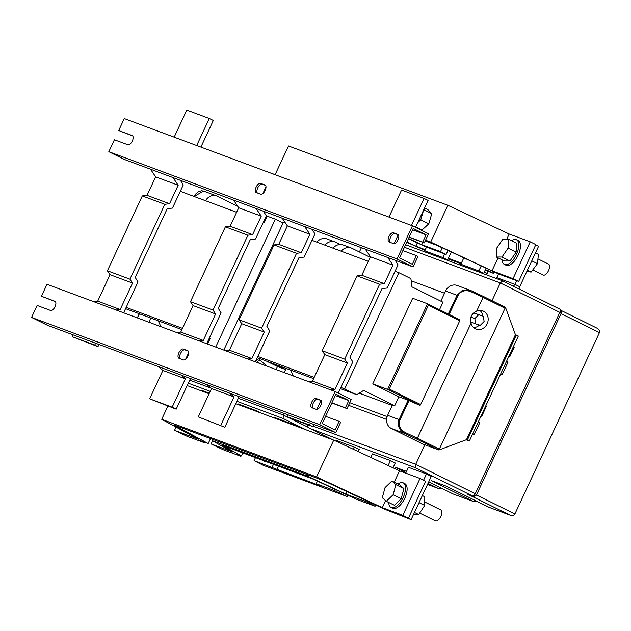 <?xml version="1.0" encoding="UTF-8"?>
<svg xmlns="http://www.w3.org/2000/svg" width="631" height="631" viewBox="0 0 631 631"><rect width="100%" height="100%" fill="white"/><g stroke="black" fill="none" stroke-linecap="round" stroke-linejoin="round"><path stroke-width="0.95" d="M266.984 366.154L261.195 361.113A10.167 8.96 -69.6 0 1 259.096 358.353M259.775 363.472L256.068 360.246M537.951 258.891L548.544 264.129A6.097 2.871 116.3 0 1 548.536 270.604A6.097 2.871 116.3 0 1 543.133 275.061L532.753 269.934M502.079 259.854A13.724 6.46 -63.7 0 0 504.366 264.405A13.724 6.46 -63.7 0 0 516.529 254.364A13.724 6.46 -63.7 0 0 516.537 239.796A13.724 6.46 -63.7 0 0 511.528 240.742M504.366 264.405L505.975 265.201A13.724 6.46 -63.7 0 0 518.138 255.161A13.724 6.46 -63.7 0 0 518.146 240.592L516.537 239.796M424.734 501.992L440.84 509.951A6.097 2.871 116.3 0 1 440.832 516.426A6.097 2.871 116.3 0 1 435.429 520.89L419.67 513.098M388.735 502.481A13.724 6.46 -63.7 0 0 391.046 507.45A13.724 6.46 -63.7 0 0 403.209 497.409A13.724 6.46 -63.7 0 0 403.209 482.841A13.724 6.46 -63.7 0 0 397.861 484.032M403.209 482.841L404.818 483.638A13.724 6.46 116.3 0 1 404.81 498.198A13.724 6.46 116.3 0 1 392.648 508.247L391.046 507.45M262.204 460.133A13.724 6.46 -63.7 0 0 262.48 460.291A13.724 6.46 -63.7 0 0 262.764 460.409A13.724 6.46 -63.7 0 0 263.387 460.575M262.48 460.291L264.089 461.087A13.724 6.46 -63.7 0 0 264.373 461.206A13.724 6.46 -63.7 0 0 265.635 461.411M209.342 393.184L202.212 390.534L201.959 391.07M423.551 480.223L426.453 473.991L431.281 476.381L411.104 519.652L384.618 509.201L323.025 480.428L173.864 424.915L208.214 443.546L200.043 440.509L204.87 442.891L205.107 442.386M405.717 473.147L408.446 467.295L426.453 473.991M255.997 411.183L256.249 410.647L238.234 403.943L237.99 404.479M388.128 465.52L390.431 460.583L395.258 462.973L393.003 467.8M370.776 457.42L372.416 453.886L390.431 460.583M425.546 240.198L430.681 242.107L492.006 270.817L513.042 278.65L518.674 281.434L516.608 280.669L514.888 284.344L496.881 277.648L496.234 278.468M516.608 280.669L498.6 273.964L496.881 277.648M408.533 238.486L421.634 244.631L440.501 251.651L446.125 254.435L444.563 253.851L442.355 258.418M444.563 253.851L426.548 247.147L424.182 251.651M486.02 268.333L485.405 269.642L487.684 270.494L488.213 269.358M261.06 413.068L256.249 410.647M297.083 426.469L292.271 424.056L274.256 417.351L274.012 417.888M361.397 247.683L359.394 251.974M284.124 413.392L283.358 415.04L308.654 427.542M411.104 519.652L402.838 515.298L382.331 507.663L316.573 476.941L161.71 419.307L198.386 439.2L174.535 430.326L186.855 436.187L204.87 442.891M240.892 456.3L236.073 453.918L241.428 455.913L222.151 445.226L312.684 478.921L357.067 499.539L375.082 506.243L365.909 501.55L345.804 494.065L307.463 476.089L212.174 440.627L232.555 451.922L211.133 443.948L222.885 449.595L240.892 456.3L241.129 455.795M339.06 492.835L334.233 490.445L316.218 483.748L321.045 486.13L254.08 460.622L263.364 465.347L347.231 496.565L339.06 492.835L339.652 491.565M254.08 460.622L255.476 457.633M272.095 467.319L273.483 464.337M292.019 424.592L292.271 424.056M276.914 469.709L278.547 466.214M275.108 174.708L288.501 145.974L447.852 205.288L509.178 233.998L530.214 241.823L535.845 244.607L518.674 281.434M535.751 244.812L538.606 246.224L519.715 286.734L514.888 284.344L513.508 286.229M305.972 429.782L283.13 418.487L283.358 415.04L238.337 398.279M484.34 271.929L487.195 273.483L488.189 271.362M487.195 273.483L484.143 272.347M461.072 263.758L448.12 258.939M425.049 250.357L406.75 242.304M487.684 270.494L493.316 273.278L493.899 272.024M493.316 273.278L485.136 270.226M406.885 242.02L415.813 246.177L417.328 242.935M415.813 246.177L425.349 249.726M448.42 258.308L461.371 263.135M466.151 439.807L469.385 441.014L518.327 336.063L516.316 335.069L515.417 334.73L466.475 439.681L467.374 440.02L516.316 335.069M332.987 439.839L310.152 428.544L415.513 467.76L415.742 464.306L424.852 444.76M492.03 300.711L500.312 282.948L502.662 280.874L405.615 244.741M336.063 441.203L336.394 440.477L354.409 447.182L359.236 449.564L358.29 451.583M596.973 328.167L561.18 310.468L596.973 328.167C599.166 329.366 599.986 330.849 599.45 332.624L514.88 513.989C513.863 515.543 512.183 515.898 509.832 515.054L489.112 507.348L446.496 486.272L431.186 480.57L473.81 501.645L453.09 493.939L428.717 481.887L453.09 493.939M375.082 506.243L375.65 505.013M334.233 490.445L334.777 489.277M353.415 449.311L354.409 447.182M316.218 483.748L317.432 481.145M481.145 266.053L478.377 271.819M485.405 269.642L483.693 273.326L478.866 270.936L460.851 264.239L460.204 265.059M463.793 257.929L460.851 264.239M451.323 252.084L447.671 259.917L442.844 257.535L424.829 250.83M477.738 501.724L473.81 501.645M395.511 467.311L406.53 471.412L395.866 467.429M431.888 480.83L431.186 480.57M428.007 483.401L438.127 488.378L441.716 488.315M489.214 507.395L510.171 515.196L467.208 493.978L472.832 496.084A3.052 2.69 -69.6 0 1 472.611 495.99L467.208 493.978M307.676 424.087C307.139 425.862 307.96 427.345 310.152 428.544L332.955 439.823M520.102 289.495L519.715 286.734M483.543 273.744L483.693 273.326M447.521 260.335L447.671 259.917M467.374 440.02L469.385 441.014M481.043 416.018L481.729 416.279L486.225 406.64L485.57 406.317M481.729 416.279L481.074 415.955M472.445 434.459L474.015 435.043L479.789 422.66L478.29 421.918M474.015 435.043L472.516 434.302M500.643 373.986L502.221 374.569L507.994 362.186L506.488 361.445M502.221 374.569L500.714 373.828M508.736 356.625L509.659 356.972L508.775 356.539M513.271 346.9L514.155 347.334L509.659 356.972M426.548 247.147L408.407 238.755M421.634 244.631L422.715 242.32M440.501 251.651L442.268 247.849M446.125 254.435L447.955 250.515M498.6 273.964L436.952 245.356L425.184 240.979M430.681 242.107L447.852 205.288M492.006 270.817L498.048 257.858M506.732 239.244L509.178 233.998M513.042 278.65L530.214 241.823M347.784 495.382L347.231 496.565M342.097 492.716L341.6 493.781M372.006 503.309L371.533 504.335M366.327 500.659L365.909 501.55M346.947 491.604L345.804 494.065M308.046 474.851L307.463 476.089M212.75 439.389L212.174 440.627M212.576 440.848L211.133 443.948M242.825 452.924L241.428 455.913M408.462 518.075L425.633 481.256L420.009 478.472L399.502 470.836L333.744 440.115L235.82 403.674M209.09 393.72L187.186 385.573M420.009 478.472L402.838 515.298M399.502 470.836L394.194 482.218M385.604 500.643L382.331 507.663M333.744 440.115L316.573 476.941M167.878 406.08L161.71 419.307M176.049 427.084L174.535 430.326M210.541 438.561L208.214 443.546M386.338 501.29L394.383 505.265L401.166 498.727L403.911 488.607L399.873 485.026L391.835 481.051L385.052 487.589L382.299 497.709L386.338 501.29L393.121 494.751L401.166 498.727M393.121 494.751L395.874 484.632L403.911 488.607M395.874 484.632L391.835 481.051M422.336 495.564L424.797 496.778L424.687 505.447L419.031 502.647M424.687 505.447L418.724 514.541L414.464 512.435M418.724 514.541L413.297 514.943M510.037 261.005L516.142 252.132L516.56 243.227L508.523 239.252L502.828 239.22L496.723 248.093L496.305 256.998L504.343 260.974L510.037 261.005L501.992 257.03L508.105 248.157L516.142 252.132M508.105 248.157L508.523 239.252M496.305 256.998L501.992 257.03M535.482 252.921L538.417 254.372L537.462 263.655L531.128 272.087L527.406 270.249M537.462 263.655L531.783 260.855M531.128 272.087L526.861 271.417M256.139 187.091A5.087 2.39 -63.7 0 0 256.131 192.487A5.087 2.39 -63.7 0 0 256.241 192.534L260.745 194.206A5.087 2.39 -63.7 0 0 265.091 190.554A5.087 2.39 -63.7 0 0 265.146 185.049A5.087 2.39 -63.7 0 0 265.036 185.001L260.532 183.329A5.087 2.39 -63.7 0 0 256.139 187.091M265.556 185.396L262.141 184.126A5.087 2.39 -63.7 0 0 257.748 187.888A5.087 2.39 -63.7 0 0 257.322 192.936M388.964 236.53A5.087 2.39 -63.7 0 0 388.964 241.925A5.087 2.39 -63.7 0 0 389.075 241.973L393.578 243.645A5.087 2.39 -63.7 0 0 397.924 239.993A5.087 2.39 -63.7 0 0 397.972 234.487A5.087 2.39 -63.7 0 0 397.869 234.44L393.365 232.768A5.087 2.39 -63.7 0 0 388.964 236.53M398.39 234.835L394.974 233.557A5.087 2.39 -63.7 0 0 390.573 237.327A5.087 2.39 -63.7 0 0 390.155 242.375M311.698 402.239A5.087 2.39 -63.7 0 0 311.69 407.634A5.087 2.39 -63.7 0 0 311.801 407.681L316.305 409.361A5.087 2.39 -63.7 0 0 320.651 405.701A5.087 2.39 -63.7 0 0 320.706 400.196A5.087 2.39 -63.7 0 0 320.595 400.149L316.092 398.476A5.087 2.39 -63.7 0 0 311.698 402.239M321.116 400.543L317.701 399.273A5.087 2.39 -63.7 0 0 313.307 403.035A5.087 2.39 -63.7 0 0 312.881 408.083M178.865 352.8A5.087 2.39 -63.7 0 0 178.865 358.195A5.087 2.39 -63.7 0 0 178.967 358.242L183.471 359.922A5.087 2.39 -63.7 0 0 187.817 356.27A5.087 2.39 -63.7 0 0 187.872 350.757A5.087 2.39 -63.7 0 0 187.762 350.718L183.258 349.038A5.087 2.39 -63.7 0 0 178.865 352.8M188.29 351.104L184.867 349.834A5.087 2.39 -63.7 0 0 180.474 353.597A5.087 2.39 -63.7 0 0 180.056 358.645M405.189 432.487C399.944 429.388 398.2 425.199 399.951 419.93L387.631 415.293L392.466 404.921L394.722 405.757L398.902 396.796L408.091 400.212L399.076 419.552C397.112 425.397 398.989 430.019 404.684 433.426L405.189 432.487L417.391 438.214L416.689 439.058L437.488 449.343L439.365 449.083L417.391 438.214L471.034 323.175A9.717 8.558 110.4 0 0 475.372 328.83A9.717 8.558 110.4 0 0 476.082 329.137A9.717 8.558 110.4 0 0 487.337 323.435A9.717 8.558 110.4 0 0 483.575 311.241A9.717 8.558 110.4 0 0 482.865 310.933A9.717 8.558 110.4 0 0 476.579 311.296L483.07 297.367L505.045 308.228L504.027 306.65L483.251 296.373M479.962 310.46A9.717 8.558 -69.6 0 1 482.707 316.013M479.457 325.036A9.717 8.558 -69.6 0 1 473.581 327.599M55.142 301.381L54.929 301.279A5.087 2.39 -63.7 0 1 55.039 301.326A5.087 2.39 -63.7 0 1 54.984 306.832A5.087 2.39 -63.7 0 1 50.638 310.484L37.134 305.451L31.55 317.425L47.633 325.375L335.81 432.629L340.708 422.131L339.099 421.334L335.061 429.995L322.196 423.63L335.929 394.17L348.801 400.535L345.402 407.823L347.011 408.612L351.262 399.486L335.179 391.535L47.002 284.281L41.425 296.247L55.457 301.665M114.4 139.743L108.824 151.708L124.906 159.667L413.084 266.921L417.982 256.423L416.373 255.626L412.335 264.286L399.47 257.921L413.202 228.461L426.075 234.827L422.675 242.107L424.284 242.903L428.536 233.778L412.453 225.827L124.275 118.573L118.699 130.538L132.202 135.562A5.087 2.39 -63.7 0 1 132.313 135.61A5.087 2.39 -63.7 0 1 132.258 141.115A5.087 2.39 -63.7 0 1 127.912 144.775L114.4 139.743M331.835 402.964L347.011 408.612M424.284 242.903L409.101 237.256M272.174 173.612L249.655 165.235M298.289 183.337L320.8 191.714M98.964 344.479L97.947 346.656L94.729 345.062L95.589 343.225M94.729 345.062L72.218 336.686L73.078 334.848M160.921 326.677L158.215 320.808M340.259 244.489L335.818 242.296A10.167 8.96 110.4 0 0 335.069 241.973A10.167 8.96 110.4 0 0 324.957 245.167M283.074 223.011L275.345 219.194L215.707 347.074M97.947 346.656L72.218 336.686M206.708 343.721L221.087 312.873L218.271 308.307L250.326 239.559L255.539 238.991L263.348 222.238L264.255 222.577L267.236 216.173L275.345 219.194M180.419 180.324L183.258 184.922L180.277 191.319L236.617 212.292M180.277 191.319L172.46 208.072L167.247 208.64L135.192 277.388L138.015 281.954L126.145 307.407L182.493 328.372M209.224 338.326L210.123 338.658L207.607 344.053M196.683 145.516L209.287 118.486L213.31 120.474L200.903 147.086M335.069 241.973L326.968 238.96A10.167 8.96 110.4 0 0 316.849 242.154M125.561 308.654L181.909 329.627M208.64 339.573L209.539 339.912M126.145 307.407L123.629 312.802M209.287 118.486L186.776 110.109L174.172 137.14M116.175 310.026L120.206 309.529L132.542 283.074L129.915 279.162L164.825 204.294L169.55 203.718L178.163 185.238L173.012 177.571M150.494 169.187L155.652 176.861L147.031 195.342L142.306 195.918L107.404 270.778L110.031 274.69L97.695 301.153L93.664 301.65M120.206 309.529L97.695 301.153M132.542 283.074L110.031 274.69M129.915 279.162L107.404 270.778M164.825 204.294L142.306 195.918M169.55 203.718L147.031 195.342M178.163 185.238L155.652 176.861M158.476 366.627L162.877 370.436L149.65 398.8L176.183 409.172L190.467 378.537M263.348 222.238L266.337 215.841L263.49 211.243M180.994 375.011L185.396 378.813L172.16 407.184L176.183 409.172M272.253 173.446L273.838 174.235M262.89 193.512L265.998 186.855M256.091 208.49L261.242 216.157L252.621 234.637L247.896 235.213L212.994 310.081L215.621 313.993L203.285 340.448L199.254 340.945M188.724 352.571L185.624 359.228M233.573 200.106L238.723 207.78L230.11 226.261L225.385 226.837L190.475 301.697L193.102 305.609L180.766 332.072L176.735 332.569M172.16 407.184L149.65 398.8M215.621 313.993L193.102 305.609M203.285 340.448L180.766 332.072M212.994 310.081L190.475 301.697M247.896 235.213L225.385 226.837M252.621 234.637L230.11 226.261M261.242 216.157L238.723 207.78M185.396 378.813L162.877 370.436M148.869 322.196L150.801 318.048M205.548 200.729A10.167 8.96 110.4 0 1 216.733 195.965A10.167 8.96 110.4 0 1 217.474 196.288L237.737 206.305M203.6 191.075L194.103 196.47M31.55 317.425L319.728 424.679L335.81 432.629M319.728 424.679L335.179 391.535M54.929 301.279L41.425 296.247M313.741 424.418L312.731 426.595L290.213 418.211L286.995 416.626L287.854 414.78M286.995 416.626L309.513 425.002L310.373 423.164M386.582 419.426L348.564 405.276M444.563 293.21L411.167 280.779M387.118 416.602L349.771 402.704M392.237 405.425L359.252 393.152M293.305 375.95L290.599 370.081M394.722 405.757L363.661 390.4L356.76 394.706L340.929 387.339L338.263 393.058M344.755 388.767L398.887 272.687L410.891 278.618L411.948 286.86L443.009 302.217L439.515 309.703M398.902 396.796L372.763 383.877L412.69 298.258L427.55 303.787L387.623 389.406L372.763 383.877M459.739 320.777L420.672 404.558L389.311 389.051L428.378 305.27L459.739 320.777A1.017 0.481 -63.7 0 0 459.739 319.696A1.017 0.481 -63.7 0 0 459.715 319.688L427.597 303.811M389.311 389.051L387.623 389.406L419.789 405.307A1.017 0.481 -63.7 0 0 420.672 404.558M419.789 405.307L408.091 400.212M266.558 361.129L277.498 366.54L276.094 369.545M285.37 222.924L283.445 222.207L223.816 350.087M370.192 257.314L352.027 248.33A10.167 8.96 110.4 0 0 351.278 248.007L343.177 244.994A10.167 8.96 110.4 0 0 333.058 248.188M368.33 261.313L311.982 240.34L304.174 257.093L298.96 257.661L266.897 326.408L269.721 330.967L255.334 361.815M314.199 377.393L257.85 356.42M398.887 272.687L395.061 271.259L387.245 288.012L382.031 288.58L349.976 357.327L352.8 361.886L340.929 387.339M388.956 217.08L401.561 190.049L424.071 198.426L428.094 200.413L415.537 227.349M351.278 248.007A10.167 8.96 110.4 0 0 341.166 251.201M274.666 364.15L285.598 369.561L284.202 372.558M277.498 366.54L285.598 369.561M356.76 394.706L340.346 388.593M313.615 378.647L257.267 357.674M395.203 260.264L398.043 264.862L395.061 271.259M312.731 426.595L309.513 425.002M308.449 381.581L312.471 381.092L324.815 354.63L322.181 350.718L357.091 275.857L361.815 275.274L370.436 256.793L365.278 249.127M424.071 198.426L411.467 225.456M394.044 243.724L398.216 234.771M387.797 257.503L392.947 265.178L384.326 283.658L379.61 284.234L344.7 359.102L347.326 363.014L334.99 389.469L330.959 389.966M320.95 400.48L316.77 409.432M312.471 381.092L334.99 389.469M324.815 354.63L347.326 363.014M322.181 350.718L344.7 359.102M357.091 275.857L379.61 284.234M361.815 275.274L384.326 283.658M370.436 256.793L392.947 265.178M239.102 396.639L224.817 427.266L198.284 416.902L224.817 427.266M312.124 229.345L314.964 233.935L311.982 240.34M207.11 384.729L211.511 388.538L198.284 416.902M282.207 218.208L287.357 225.874L278.736 244.355L274.02 244.938L239.11 319.799L241.736 323.711L229.4 350.173L225.37 350.662M320.879 191.548L322.473 192.337M304.718 226.584L309.868 234.259L301.255 252.739L296.531 253.315L261.62 328.175L264.247 332.087L251.911 358.55L247.88 359.047M229.621 393.113L234.022 396.915L220.795 425.278M241.736 323.711L264.247 332.087M229.4 350.173L251.911 358.55M239.11 319.799L261.62 328.175M274.02 244.938L296.531 253.315M278.736 244.355L301.255 252.739M287.357 225.874L309.868 234.259M211.511 388.538L234.022 396.915M440.856 301.153L445.589 291.009L457.025 295.269L448.278 314.033M449.138 314.459L457.909 295.647C460.811 290.923 465.134 289.59 470.868 291.632L471.231 290.725L483.236 296.365L471.231 290.725L457.175 285.457A10.167 8.96 110.4 0 0 445.589 291.009M387.631 415.293A10.167 8.96 110.4 0 0 391.386 428.473L422.723 443.972L438.931 450.006L466.475 439.681M476.579 311.296C471.42 313.702 469.574 317.661 471.034 323.175M437.488 449.343L438.931 450.006M515.417 334.73L505.47 307.305L504.066 306.666M470.308 290.347L462.444 290.307L457.025 295.269L457.909 295.647M439.365 449.083L505.045 308.228M470.868 291.632L483.07 297.367L483.228 296.365L504.027 306.65M428.378 305.27L427.573 303.795L459.739 319.696M473.715 312.905L483.275 316.226L484.111 321.495L480.309 325.304L475.671 323.853L474.835 318.576L478.637 314.766L483.275 316.226M473.692 312.929L478.637 314.766M470.86 317.101L474.835 318.576M470.687 321.991L475.671 323.853M108.824 151.708L397.002 258.97L412.453 225.827M397.002 258.97L413.084 266.921M132.731 135.957L118.699 130.538M423.669 209.91L420.759 219.84L417.746 222.601M424.545 208.017L427.952 209.697L431.778 213.641L428.804 223.816L420.759 219.84M431.778 213.641L423.772 209.681M428.804 223.816L421.997 230.055L415.719 226.955M412.579 229.802L426.075 234.827M409.18 237.09L422.675 242.107M402.878 250.602L416.373 255.626M325.604 416.318L339.099 421.334M335.306 395.511L348.801 400.535M331.906 402.799L345.402 407.823M256.478 359.362L261.195 361.113M283.13 418.487L236.925 401.292M210.202 391.346L188.298 383.191M189.702 380.177L211.022 388.112M404.439 247.265L500.312 282.948L559.823 312.369L475.253 493.734L415.742 464.306L312.976 426.059M437.788 488.236L427.534 484.427M395.164 467.169L406.001 472.524M415.513 467.76L472.611 495.99A3.052 1.436 116.3 0 0 475.253 493.734L476.665 494.515L561.235 313.157A3.052 3.052 0 0 0 559.823 309.135A3.052 1.436 -63.7 0 0 559.76 309.103L502.662 280.874M561.014 313.623L599.45 332.624M514.88 513.989L476.405 494.964M561.235 313.157L559.823 312.369A3.052 1.436 -63.7 0 0 559.823 309.135L502.607 280.842M139.364 313.788L137.432 317.937M399.951 419.93L408.967 400.598M391.386 428.473L404.684 433.426L416.689 439.058M184.867 349.834L183.258 349.038M317.701 399.273L316.092 398.476M394.974 233.557L393.365 232.768M262.141 184.126L260.532 183.329M453.192 493.986L474.149 501.787M446.574 486.312L431.533 480.712M427.526 484.434L438.127 488.378M446.551 486.304L489.167 507.371M472.832 496.084A3.052 3.052 0 0 0 476.665 494.515M216.733 195.965L203.592 191.075M193.985 196.422L195.571 194.103L198.237 191.8L201.313 190.767L203.316 190.98M137.313 317.89L139.246 313.749M471.231 290.725L470.316 290.347"/></g></svg>
